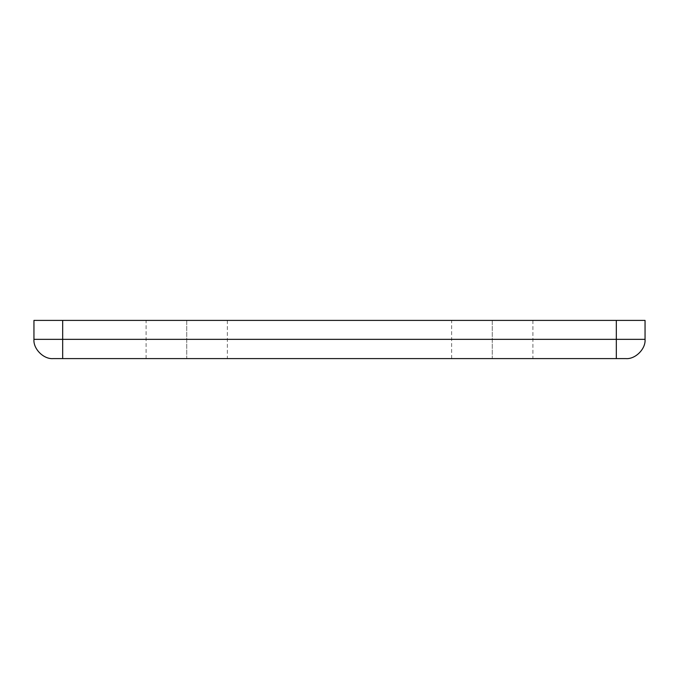 <?xml version="1.0" encoding="UTF-8"?>
<svg xmlns="http://www.w3.org/2000/svg" width="679" height="679" viewBox="0 0 679 679"><rect width="100%" height="100%" fill="white"/><g stroke="black" fill="none" stroke-linecap="round" stroke-linejoin="round"><path stroke-width="0.51" stroke-dasharray="3.4 2.55" d="M492.275 320.403L492.275 358.597L451.637 358.597L492.275 358.597L492.275 320.403L451.637 320.403L532.913 320.403L492.275 320.403L492.275 358.597L492.275 320.403L532.913 320.403L492.275 320.403M186.725 320.403L186.725 358.597L146.087 358.597L186.725 358.597L186.725 320.403L146.087 320.403L227.363 320.403L186.725 320.403L186.725 358.597L186.725 320.403L146.087 320.403L186.725 320.403M186.725 358.597L227.363 358.597L186.725 358.597M33.95 339.347C33.093 348.87 43.677 359.454 53.2 358.597C43.677 359.454 33.093 348.87 33.95 339.347L62.672 339.347L62.672 358.597L53.2 358.597L62.672 358.597L62.672 339.347L33.95 339.347L33.95 320.403L62.672 320.403L62.672 339.347L645.05 339.347C645.907 348.87 635.323 359.454 625.8 358.597C635.323 359.454 645.907 348.87 645.05 339.347L616.328 339.347L616.328 358.597L616.328 320.403L645.05 320.403L645.05 339.347L645.05 320.403L616.328 320.403L616.328 339.347L62.672 339.347L62.672 320.403L616.328 320.403L33.95 320.403L33.95 339.347M492.275 358.597L532.913 358.597L492.275 358.597M625.8 358.597L62.672 358.597L625.8 358.597M451.637 358.597L451.637 320.403M146.087 358.597L146.087 320.403M227.363 320.403L227.363 358.597M532.913 320.403L532.913 358.597"/><path stroke-width="1.02" d="M33.95 339.347C33.093 348.87 43.677 359.454 53.2 358.597L62.672 358.597L62.672 339.347L33.95 339.347L33.95 320.403L33.95 339.347L62.672 339.347L62.672 320.403L33.95 320.403L62.672 320.403L62.672 358.597L616.328 358.597L616.328 339.347L62.672 339.347L616.328 339.347L616.328 358.597L625.8 358.597C635.323 359.454 645.907 348.87 645.05 339.347L616.328 339.347L645.05 339.347C645.907 348.87 635.323 359.454 625.8 358.597L53.2 358.597C43.677 359.454 33.093 348.87 33.95 339.347M645.05 320.403L645.05 339.347L645.05 320.403L616.328 320.403L616.328 339.347L616.328 320.403L62.672 320.403L645.05 320.403"/></g></svg>
